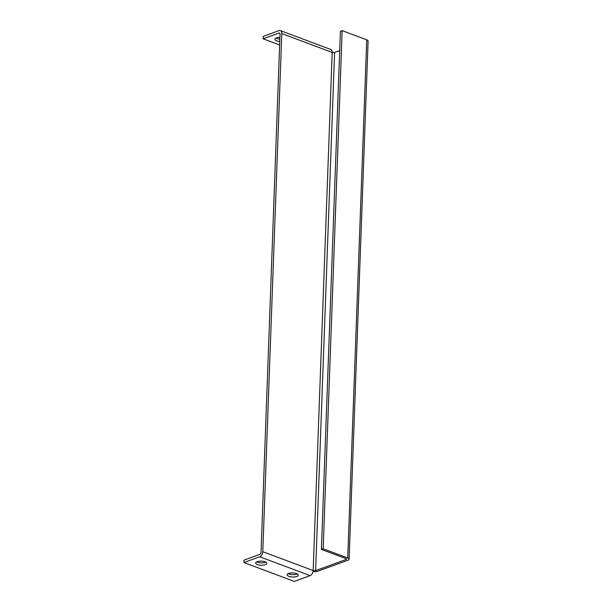 <?xml version="1.0" encoding="UTF-8"?>
<svg xmlns="http://www.w3.org/2000/svg" width="612" height="612" viewBox="0 0 612 612"><rect width="100%" height="100%" fill="white"/><g stroke="black" fill="none" stroke-linecap="round" stroke-linejoin="round"><path stroke-width="0.92" d="M279.913 37.386A5.592 2.058 -177.9 0 0 274.872 39.244A5.592 2.058 -177.9 0 0 276.655 40.836A5.592 2.058 -177.9 0 0 279.76 41.471M275.958 38.082A5.592 2.058 -177.9 0 0 276.739 38.441A5.592 2.058 -177.9 0 0 279.852 39.076M265.057 561.801A5.592 2.058 -177.9 0 0 259.052 561.227A5.592 2.058 -177.9 0 0 255.663 562.986A5.592 2.058 -177.9 0 0 257.445 564.578A5.592 2.058 -177.9 0 0 263.451 565.151A5.592 2.058 -177.9 0 0 266.847 563.392A5.592 2.058 -177.9 0 0 265.057 561.801M265.837 562.16A5.592 2.058 2.1 0 1 257.537 562.183A5.592 2.058 2.1 0 1 256.757 561.824M296.552 573.589A5.592 2.058 -177.9 0 0 290.547 573.016A5.592 2.058 -177.9 0 0 287.158 574.775A5.592 2.058 -177.9 0 0 288.94 576.366A5.592 2.058 -177.9 0 0 294.946 576.948A5.592 2.058 -177.9 0 0 298.335 575.188A5.592 2.058 -177.9 0 0 296.552 573.589M297.333 573.949A5.592 2.058 2.1 0 1 289.025 573.972A5.592 2.058 2.1 0 1 288.252 573.612M346.094 558.657L346.063 559.506L315.608 570.614L334.603 52.471L339.698 50.612M349.1 559.192L368.103 41.05A4.299 1.584 2.1 0 0 366.726 39.826L342.162 30.631L323.167 548.773L347.731 557.968A4.299 1.584 -177.9 0 1 349.1 559.192A4.299 1.584 -177.9 0 1 347.953 560.217L317.498 571.317A4.299 1.584 -177.9 0 1 313.046 571.608M346.063 559.506A1.721 0.635 -177.9 0 0 346.522 559.1A1.721 0.635 -177.9 0 0 345.971 558.611L321.407 549.415L323.167 548.773M342.162 30.631L340.41 31.273L321.407 549.415M334.603 52.471A1.721 0.635 2.1 0 1 332.178 52.425L313.176 570.568A1.721 0.635 -177.9 0 0 315.608 570.614M243.897 562.535L294.288 581.4L310.1 575.632A4.299 2.685 110.5 0 0 313.176 570.568L262.785 551.703A4.299 2.685 -69.5 0 1 259.71 556.767L243.897 562.535L243.989 560.141L259.802 554.373A1.721 1.071 -69.5 0 0 261.033 552.345L280.028 34.203A1.721 1.071 -69.5 0 0 279.462 33.017A1.721 1.071 -69.5 0 0 278.919 33.033L279.868 33.385M262.785 551.703L281.788 33.561A4.299 2.685 -69.5 0 0 280.365 30.6A4.299 2.685 -69.5 0 0 279.003 30.631L263.191 36.399L263.106 38.793L278.919 33.033M280.365 30.6L330.755 49.465A4.299 2.685 110.5 0 1 332.178 52.425L281.788 33.561M279.63 44.982L263.106 38.793M366.726 39.826L347.731 557.968M259.71 556.767L310.1 575.632"/></g></svg>

